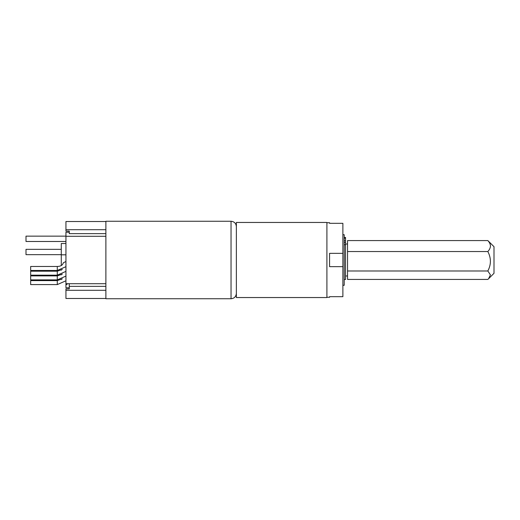 <?xml version="1.0" encoding="UTF-8"?>
<svg xmlns="http://www.w3.org/2000/svg" width="520" height="520" viewBox="0 0 520 520"><rect width="100%" height="100%" fill="white"/><g stroke="black" fill="none" stroke-linecap="round" stroke-linejoin="round"><path stroke-width="0.78" d="M342.882 285.298L344.207 285.298L344.207 234.702L342.882 234.702M342.882 253.344L342.882 266.656L329.563 266.656L329.563 253.344L342.882 253.344L342.882 223.321L329.563 223.321L329.563 222.722L326.905 222.722M326.905 297.278L329.563 297.278L329.563 296.68L342.882 296.68L342.882 266.656M326.905 297.544L326.905 222.456L236.366 222.456L236.366 297.544L326.905 297.544M105.885 221.254L105.885 298.747L231.036 298.747L231.036 221.254L105.885 221.254M69.27 232.225L65.943 232.225L65.943 284.947L67.691 283.712M105.885 221.52L65.943 221.52L65.943 231.12L69.27 231.12L69.27 233.636L105.885 233.636M69.27 287.775L65.943 287.775L65.943 284.947M105.885 286.364L69.27 286.364L69.27 288.88L65.943 288.88L65.943 298.48L105.885 298.48M69.27 286.364L69.27 283.712M105.885 290.303L65.943 290.303M65.943 283.712L105.885 283.712M105.885 236.288L65.943 236.288M65.943 229.697L105.885 229.697M65.943 236.151L26 236.151L26 241.482L65.943 241.482M345.54 237.458L344.207 237.458L345.54 237.458L345.54 279.507L344.207 279.507M30.661 268.476L30.661 270.471L57.291 270.471L57.291 266.474L30.661 266.474L30.661 268.476M30.661 273.182L30.661 275.178L57.291 275.178L57.291 271.187L30.661 271.187L30.661 273.182M30.661 277.888L30.661 279.883L57.291 279.883L57.291 275.892L30.661 275.892L30.661 277.888M30.661 282.594L30.661 284.589L57.291 284.589L57.291 280.599L30.661 280.599L30.661 282.594M65.943 261.495L63.277 262.828C62.732 265.155 60.736 266.37 57.291 266.474M65.943 254.82L61.282 254.82L61.282 243.522L65.943 243.522M61.282 279.624L61.282 279.26M61.282 274.918L61.282 274.547M61.282 270.212L61.282 269.841M61.282 265.506L61.282 254.82M61.282 249.333L26 249.333L26 254.664L61.282 254.664M494 249.002L494 273.312L488.585 278.733L490.418 274.865L487.832 270.978C491.25 264.55 491.25 258.076 487.832 251.544C489.489 249.775 490.36 247.942 490.438 246.058C490.36 244.166 489.489 242.339 487.832 240.572L494 246.688L494 249.002M487.832 240.572L347.542 240.572L347.542 279.428L487.832 279.428L488.585 278.733M347.542 251.544L487.832 251.544M347.542 270.978L487.832 270.978M345.54 238.186L344.207 238.186M344.207 240.754L345.54 240.754M344.207 242.417L345.54 242.417M345.54 244.719L344.207 244.719M347.542 244.023L345.54 244.023M231.036 298.747C234.273 298.428 236.047 296.654 236.366 293.417M347.542 275.977L345.54 275.977M231.036 221.254C234.273 221.572 236.047 223.347 236.366 226.583M62.341 269.438L57.291 271.187M62.341 274.144L57.291 275.892M62.341 278.85L57.291 280.599M65.943 266.669L57.291 270.471M65.943 271.375L57.291 275.178M65.943 276.088L57.291 279.883M65.943 280.793L57.291 284.589"/></g></svg>
